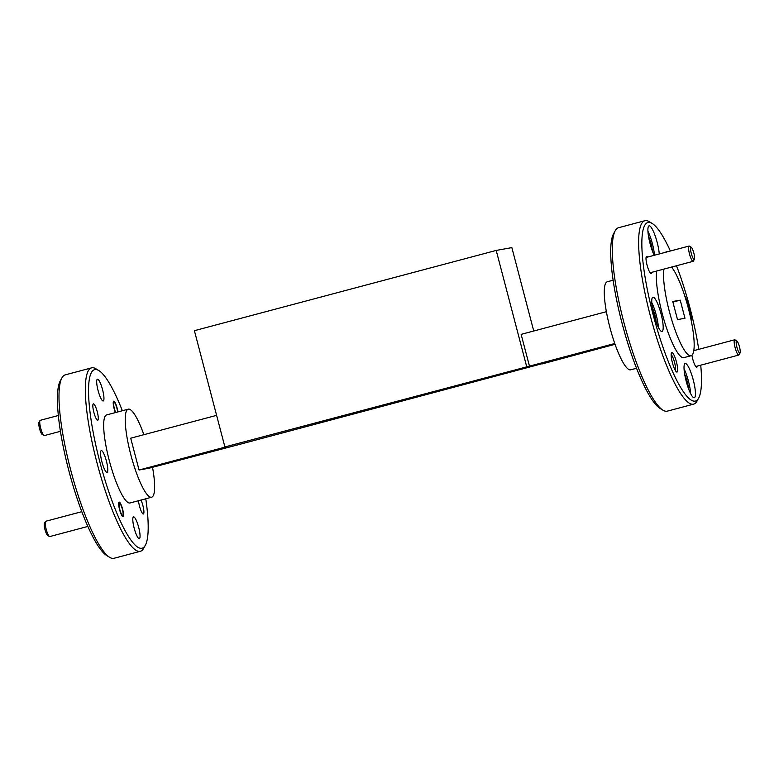 <?xml version="1.0" encoding="UTF-8"?>
<svg xmlns="http://www.w3.org/2000/svg" width="779" height="779" viewBox="0 0 779 779"><rect width="100%" height="100%" fill="white"/><g stroke="black" fill="none" stroke-linecap="round" stroke-linejoin="round"><path stroke-width="1.17" d="M106.811 414.876A45.552 9.212 75.1 0 0 106.665 414.905A45.552 9.212 75.1 0 0 109.381 460.934A45.552 9.212 75.1 0 0 129.927 502.991A45.552 9.212 75.1 0 0 130.083 502.952L151.632 497.226A45.552 9.212 -104.9 0 1 151.486 497.255A45.552 9.212 -104.9 0 1 130.93 455.199A45.552 9.212 -104.9 0 1 128.223 409.179A45.552 9.212 -104.9 0 1 128.369 409.141A45.552 9.212 -104.9 0 1 143.862 434.701M607.425 281.745A45.552 9.212 75.1 0 0 607.269 281.774A45.552 9.212 75.1 0 0 609.986 327.803A45.552 9.212 75.1 0 0 630.542 369.859A45.552 9.212 75.1 0 0 630.688 369.821L636.55 368.263M122.361 410.737A92.37 18.667 75.1 0 0 98.865 370.59A92.37 18.667 75.1 0 0 99.936 462.249A92.37 18.667 75.1 0 0 145.322 545.29A92.37 18.667 75.1 0 0 145.78 498.784M98.865 370.59L95.934 368.808A94.902 19.183 75.1 0 0 91.903 367.785A94.902 19.183 75.1 0 0 91.591 367.854A94.902 19.183 75.1 0 0 97.034 462.979A94.902 19.183 75.1 0 0 140.054 551.357A94.902 19.183 75.1 0 0 140.366 551.279A94.902 19.183 75.1 0 0 143.667 548.289L145.322 545.29M115.409 412.588A7.527 1.519 -104.9 0 1 114.143 408.722A7.527 1.519 -104.9 0 1 113.715 401.175A7.527 1.519 -104.9 0 1 117.152 408.177A7.527 1.519 -104.9 0 1 117.911 411.916M122.595 509.145A7.527 1.519 -104.9 0 1 123.033 516.691A7.527 1.519 -104.9 0 1 119.596 509.68A7.527 1.519 -104.9 0 1 119.158 502.134A7.527 1.519 -104.9 0 1 122.595 509.145M97.248 411.76A8.481 1.714 -104.9 0 1 97.735 420.251A8.481 1.714 -104.9 0 1 93.87 412.364A8.481 1.714 -104.9 0 1 93.383 403.873A8.481 1.714 -104.9 0 1 97.248 411.76M140.989 500.05A8.481 1.714 -104.9 0 1 142.878 505.493A8.481 1.714 -104.9 0 1 143.365 513.994A8.481 1.714 -104.9 0 1 139.499 506.107A8.481 1.714 -104.9 0 1 138.506 500.712M102.565 389.685A11.266 2.279 -104.9 0 1 103.208 400.981A11.266 2.279 -104.9 0 1 98.066 390.493A11.266 2.279 -104.9 0 1 97.414 379.207A11.266 2.279 -104.9 0 1 102.565 389.685M106.411 461.08A11.266 2.279 -104.9 0 1 107.064 472.366A11.266 2.279 -104.9 0 1 101.922 461.889A11.266 2.279 -104.9 0 1 101.27 450.603A11.266 2.279 -104.9 0 1 106.411 461.08M138.681 527.364A11.266 2.279 -104.9 0 1 139.324 538.649A11.266 2.279 -104.9 0 1 134.183 528.172A11.266 2.279 -104.9 0 1 133.54 516.886A11.266 2.279 -104.9 0 1 138.681 527.364M700.73 365.185A92.37 18.667 -104.9 0 1 698.627 398.147L696.971 401.146A94.902 19.183 -104.9 0 1 693.67 404.135L667.321 411.146A94.902 19.183 -104.9 0 1 667.009 411.215A94.902 19.183 -104.9 0 1 662.968 410.192L660.047 408.41A92.37 18.667 -104.9 0 1 622.1 323.382A92.37 18.667 -104.9 0 1 613.579 233.71L615.244 230.711A94.902 19.183 -104.9 0 1 618.545 227.721L644.885 220.71A94.902 19.183 -104.9 0 1 645.197 220.642A94.902 19.183 -104.9 0 1 649.238 221.664L652.169 223.446A92.37 18.667 -104.9 0 1 670.368 251.013M662.968 410.192A94.902 19.183 -104.9 0 1 623.989 322.837A94.902 19.183 -104.9 0 1 615.244 230.711M671.138 354.63A8.481 1.714 -104.9 0 1 674.536 362.381A8.481 1.714 -104.9 0 1 675.364 370.522M648.566 236.592A11.266 2.279 -104.9 0 1 651.069 243.817A11.266 2.279 -104.9 0 1 652.393 250.984M684.683 374.261A11.266 2.279 -104.9 0 1 687.195 381.496A11.266 2.279 -104.9 0 1 688.509 388.653M652.413 307.978A11.266 2.279 -104.9 0 1 654.925 315.213A11.266 2.279 -104.9 0 1 656.239 322.37M91.591 367.854L65.241 374.865A94.902 19.183 75.1 0 0 61.94 377.854A94.902 19.183 75.1 0 0 71.093 471.509A94.902 19.183 75.1 0 0 109.664 557.336A94.902 19.183 75.1 0 0 113.705 558.358A94.902 19.183 75.1 0 0 114.016 558.29L140.366 551.279M693.67 404.135A94.902 19.183 -104.9 0 1 693.359 404.213A94.902 19.183 -104.9 0 1 650.338 315.836A94.902 19.183 -104.9 0 1 644.885 220.71M651.672 272.358A8.861 1.792 -104.9 0 1 650.728 273.39A8.861 1.792 -104.9 0 1 647.096 265.24A8.861 1.792 -104.9 0 1 646.278 256.642A8.861 1.792 -104.9 0 1 647.612 257.07M697.302 366.091A8.861 1.792 -104.9 0 1 696.358 367.133A8.861 1.792 -104.9 0 1 692.726 358.973A8.861 1.792 -104.9 0 1 691.927 355.253M672.111 266.915A10.127 2.045 -104.9 0 1 672.189 267.879M676.425 361.904A10.127 2.045 -104.9 0 1 676.542 371.953A10.127 2.045 -104.9 0 1 672.384 362.634A10.127 2.045 -104.9 0 1 671.449 352.809A10.127 2.045 -104.9 0 1 676.425 361.904M61.94 377.854L60.285 380.853A92.37 18.667 75.1 0 0 69.195 472.016A92.37 18.667 75.1 0 0 106.742 555.554L109.664 557.336M698.627 398.147A92.37 18.667 -104.9 0 1 653.24 315.106A92.37 18.667 -104.9 0 1 652.169 223.446M676.503 265.746A92.37 18.667 -104.9 0 1 690.116 308.474A92.37 18.667 -104.9 0 1 698.734 349.343M654.194 255.317A17.713 3.583 -104.9 0 1 648.625 236.982A17.713 3.583 -104.9 0 1 649.063 225.832A17.713 3.583 -104.9 0 1 649.121 225.813A17.713 3.583 -104.9 0 1 655.022 235.414A17.713 3.583 -104.9 0 1 659.258 253.973M654.467 255.249A17.713 3.583 75.1 0 0 647.933 231.227M684.634 295.562A17.713 3.583 -104.9 0 1 691.596 322.496M685.238 363.491A17.713 3.583 -104.9 0 1 693.232 379.85A17.713 3.583 -104.9 0 1 694.284 397.748A17.713 3.583 -104.9 0 1 694.225 397.757A17.713 3.583 -104.9 0 1 686.241 381.408A17.713 3.583 -104.9 0 1 685.179 363.511A17.713 3.583 -104.9 0 1 685.238 363.491M690.622 393.619A17.713 3.583 75.1 0 0 684.05 368.905M652.977 297.208A17.713 3.583 -104.9 0 1 660.972 313.567A17.713 3.583 -104.9 0 1 662.023 331.464A17.713 3.583 -104.9 0 1 661.965 331.474A17.713 3.583 -104.9 0 1 653.971 315.125A17.713 3.583 -104.9 0 1 652.919 297.218A17.713 3.583 -104.9 0 1 652.977 297.208M658.362 327.336A17.713 3.583 75.1 0 0 651.789 302.622M671.556 267.061A47.451 9.591 -104.9 0 1 690.486 317.111A47.451 9.591 -104.9 0 1 691.061 355.73L683.874 357.649A47.451 9.591 -104.9 0 1 683.719 357.678A47.451 9.591 -104.9 0 1 665.062 323.48A47.451 9.591 -104.9 0 1 656.746 271.004M691.061 355.73A47.451 9.591 -104.9 0 1 690.905 355.769A47.451 9.591 -104.9 0 1 672.248 321.571A47.451 9.591 -104.9 0 1 663.932 269.096M533.742 331.017L511.861 247.615L496.204 250.429L194.399 330.686L224.897 446.951L227.672 446.445L139.052 470.019L149.159 468.198L240.555 444.127L542.301 363.647M224.897 446.951L614.767 343.51M615.05 344.299L542.359 363.871M529.477 366.188L521.132 334.366L606.383 311.697M496.204 250.429L526.701 366.685M139.052 470.019L130.706 438.197L216.611 415.353M152.528 467.303A45.552 9.212 -104.9 0 1 151.632 497.226M665.85 252.221A10.127 2.045 -104.9 0 1 665.996 251.841A10.127 2.045 -104.9 0 1 667.126 251.88M677.496 319.604L672.744 301.492L680.223 300.149L684.975 318.26L677.496 319.604M680.223 300.149L672.91 302.096M694.42 259.212L693.388 261.082A7.907 1.597 -104.9 0 1 693.106 261.335A7.907 1.597 -104.9 0 1 689.503 253.973A7.907 1.597 -104.9 0 1 689.045 246.047A7.907 1.597 -104.9 0 1 689.405 246.125L691.236 247.245A6.329 1.276 -104.9 0 1 693.836 253.068A6.329 1.276 -104.9 0 1 694.42 259.212A6.329 1.276 -104.9 0 1 691.314 253.516A6.329 1.276 -104.9 0 1 691.236 247.245M740.05 352.945L739.018 354.825A7.907 1.597 -104.9 0 1 738.735 355.078A7.907 1.597 -104.9 0 1 735.133 347.716A7.907 1.597 -104.9 0 1 734.675 339.79A7.907 1.597 -104.9 0 1 735.035 339.868L736.866 340.978A6.329 1.276 -104.9 0 1 739.466 346.801A6.329 1.276 -104.9 0 1 740.05 352.945A6.329 1.276 -104.9 0 1 736.944 347.259A6.329 1.276 -104.9 0 1 736.866 340.978M58.347 415.509L40.265 420.309A7.907 1.597 75.1 0 0 40.265 420.309A7.907 1.597 75.1 0 0 39.982 420.563A7.907 1.597 75.1 0 0 40.712 428.236A7.907 1.597 75.1 0 0 43.965 435.519A7.907 1.597 75.1 0 0 44.296 435.607A7.907 1.597 75.1 0 0 44.325 435.597L60.431 431.313M115.691 412.51A6.329 1.276 -104.9 0 1 114.386 408.673A6.329 1.276 -104.9 0 1 114.309 402.402A6.329 1.276 -104.9 0 1 116.908 408.225A6.329 1.276 -104.9 0 1 117.629 411.994M39.982 420.563L38.95 422.442A6.329 1.276 75.1 0 0 39.563 428.684A6.329 1.276 75.1 0 0 42.134 434.409L43.965 435.519M81.805 511.676L45.708 521.278A7.907 1.597 75.1 0 0 45.708 521.278A7.907 1.597 75.1 0 0 45.435 521.531A7.907 1.597 75.1 0 0 46.165 529.204A7.907 1.597 75.1 0 0 49.408 536.488A7.907 1.597 75.1 0 0 49.749 536.565A7.907 1.597 75.1 0 0 49.778 536.565L87.842 526.438M119.839 509.641A6.329 1.276 -104.9 0 1 119.762 503.361A6.329 1.276 -104.9 0 1 122.361 509.184A6.329 1.276 -104.9 0 1 122.946 515.328A6.329 1.276 -104.9 0 1 119.839 509.641M45.435 521.531L44.403 523.4A6.329 1.276 75.1 0 0 45.007 529.652A6.329 1.276 75.1 0 0 47.577 535.368L49.408 536.488M106.665 414.905L128.223 409.179M607.269 281.774L613.131 280.216M646.044 257.479L689.045 246.047M650.114 272.767L693.106 261.335M693.787 350.657L734.675 339.79M695.744 366.51L738.735 355.078M114.309 402.402L113.315 401.789M119.762 503.361L118.768 502.757M122.946 515.328L122.381 516.35"/></g></svg>
